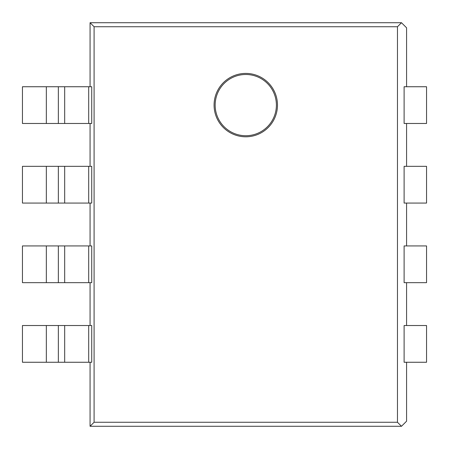 <?xml version="1.0" encoding="UTF-8"?>
<svg xmlns="http://www.w3.org/2000/svg" width="449" height="449" viewBox="0 0 449 449"><rect width="100%" height="100%" fill="white"/><g stroke="black" fill="none" stroke-linecap="round" stroke-linejoin="round"><path stroke-width="0.67" d="M277.471 105.105A31.694 31.694 0 0 1 245.777 136.799A31.694 31.694 0 0 1 214.083 105.105A31.694 31.694 0 0 1 245.777 73.412A31.694 31.694 0 0 1 277.471 105.105M215.161 105.105A30.616 30.616 0 0 0 245.777 135.721A30.616 30.616 0 0 0 276.393 105.105A30.616 30.616 0 0 0 245.777 74.495A30.616 30.616 0 0 0 215.161 105.105M406.575 86.741L406.575 27.804L401.485 22.719L90.069 22.719L94.088 26.738L94.088 422.262L397.466 422.262L397.466 26.738L94.088 26.738M90.069 22.719L90.069 86.741M90.069 123.475L90.069 166.332M90.069 203.071L90.069 245.929M90.069 282.668L90.069 325.525M90.069 362.259L90.069 426.281L94.088 422.262M91.731 86.741L91.731 123.475L64.684 123.475L64.684 86.741L91.731 86.741M91.731 166.332L91.731 203.071L64.684 203.071L64.684 166.332L91.731 166.332M91.731 245.929L91.731 282.668L64.684 282.668L64.684 245.929L91.731 245.929M91.731 325.525L91.731 362.259L64.684 362.259L64.684 325.525L91.731 325.525M404.111 362.259L426.55 362.259L426.55 325.525L404.111 325.525L404.111 362.259M404.111 282.668L426.55 282.668L426.55 245.929L404.111 245.929L404.111 282.668M404.111 203.071L426.55 203.071L426.55 166.332L404.111 166.332L404.111 203.071M404.111 123.475L426.55 123.475L426.55 86.741L404.111 86.741L404.111 123.475M406.575 362.259L406.575 421.196L401.485 426.281L397.466 422.262M406.575 282.668L406.575 325.525M406.575 203.071L406.575 245.929M406.575 123.475L406.575 166.332M401.485 22.719L397.466 26.738M90.069 426.281L401.485 426.281M46.337 86.741L22.45 86.741L22.45 123.475L46.337 123.475L46.337 86.741L64.684 86.741M58.342 86.741L58.342 123.475L64.684 123.475M58.342 123.475L46.337 123.475M46.337 166.332L22.45 166.332L22.45 203.071L46.337 203.071L46.337 166.332L64.684 166.332M58.342 166.332L58.342 203.071L64.684 203.071M58.342 203.071L46.337 203.071M46.337 245.929L22.45 245.929L22.45 282.668L46.337 282.668L46.337 245.929L64.684 245.929M58.342 245.929L58.342 282.668L64.684 282.668M58.342 282.668L46.337 282.668M46.337 325.525L22.45 325.525L22.45 362.259L46.337 362.259L46.337 325.525L64.684 325.525M58.342 325.525L58.342 362.259L64.684 362.259M58.342 362.259L46.337 362.259M88.694 86.741L88.694 123.475M88.694 166.332L88.694 203.071M88.694 245.929L88.694 282.668M88.694 325.525L88.694 362.259"/></g></svg>
